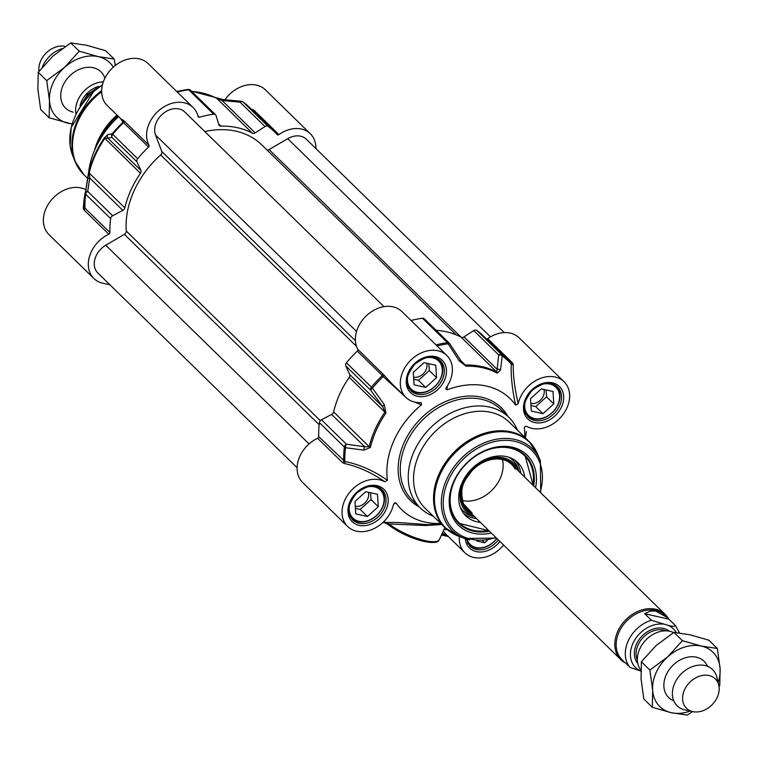<?xml version="1.0" encoding="UTF-8"?>
<svg xmlns="http://www.w3.org/2000/svg" width="758" height="758" viewBox="0 0 758 758"><rect width="100%" height="100%" fill="white"/><g stroke="black" fill="none" stroke-linecap="round" stroke-linejoin="round"><path stroke-width="1.14" d="M449.636 343.639A3.165 2.435 134.3 0 0 449.295 343.194L424.328 318.796A3.165 2.435 134.3 0 0 422.471 318.246A103.723 79.685 134.3 0 0 411.035 320.501M510.92 363.054A103.723 79.685 134.3 0 0 508.362 360.391L511.28 364.039C510.74 375.835 512.2 389.555 515.667 405.198A77.591 59.617 134.3 0 0 447.116 389.849L447.182 386.248M437.082 345.961A103.259 79.334 -45.7 0 1 448.139 343.8L459.225 360.884L466.009 366.161A89.008 68.381 -45.7 0 1 497.286 373.163L500.47 370.122L502.26 355.919A103.259 79.334 -45.7 0 1 511.28 364.039A1.582 1.146 2.6 0 0 513.261 364.541L512.664 363.044L487.697 338.646A1.582 1.213 -45.7 0 1 486.399 338.93M524.82 437.366A77.591 59.617 134.3 0 0 524.28 427.882L525.303 426.309M517.468 430.184A63.34 48.664 134.3 0 0 508.817 417.298A63.34 48.664 134.3 0 0 489.611 407.093A63.34 48.664 134.3 0 0 420.861 439.375A63.34 48.664 134.3 0 0 420.273 507.907A63.34 48.664 134.3 0 0 433.349 516.255M534.068 447.618A60.176 46.229 134.3 0 0 529.084 441.535L509.111 422.017A60.176 46.229 134.3 0 0 490.862 412.324A60.176 46.229 134.3 0 0 425.551 442.994A60.176 46.229 134.3 0 0 424.992 508.097L444.965 527.606A60.176 46.229 134.3 0 0 451.162 532.448M436.115 330.308A89.472 68.741 -45.7 0 1 461.148 337.215L496.784 372.045L498.755 354.981A3.165 2.435 134.3 0 1 501.805 354.829A103.723 79.685 134.3 0 1 508.362 360.391L483.396 335.993A103.723 79.685 134.3 0 0 476.839 330.431A3.165 2.435 134.3 0 0 473.788 330.583L498.755 354.981A3.165 2.35 6.4 0 1 502.26 355.919A3.165 2.018 -53.7 0 0 501.805 354.829L476.839 330.431M321.449 419.809L331.625 414.418L364.721 446.756L346.415 444.207L321.449 419.809A3.165 2.435 134.3 0 0 319.412 422.632A103.723 79.685 134.3 0 0 318.72 436.608A1.582 1.213 -45.7 0 1 317.611 438.266A29.297 22.503 134.3 0 0 302.66 482.524L347.609 526.45A29.297 22.503 -45.7 0 1 349.95 492.018A29.297 22.503 -45.7 0 1 384.808 481.766L387.414 480.316C373.694 470.69 359.51 464.417 344.852 461.518L318.72 436.608M370.406 447.476A3.165 1.251 13.2 0 1 369.25 446.746L333.605 411.916A89.472 68.741 -45.7 0 1 349.23 377.313L384.875 412.144A89.472 68.741 134.3 0 0 369.25 446.746L364.721 446.756A3.165 1.573 -82.4 0 0 363.859 450.129L370.406 447.476A89.008 68.381 -45.7 0 1 385.945 413.053L384.363 404.725L372.443 388.134A103.259 79.334 -45.7 0 1 383.197 376.584L405.151 396.68M414.493 402.053L421.476 404.857L421.268 402.716L420.538 402.621A29.297 22.503 -45.7 0 1 405.881 397.391A29.297 22.503 -45.7 0 1 410.258 360.704A29.297 22.503 -45.7 0 1 446.832 355.483L401.882 311.557A29.297 22.503 134.3 0 0 367.791 314.466A29.297 22.503 134.3 0 0 357.785 349.286A1.582 1.213 -45.7 0 1 357.321 351.096L382.288 375.494A103.723 79.685 134.3 0 0 371.401 387.186A3.165 2.435 134.3 0 0 370.747 390.313L382.752 406.8L349.665 374.461L345.781 365.915L370.747 390.313A3.165 0.957 -36.1 0 1 372.443 388.134L346.434 362.788A3.165 2.435 134.3 0 0 345.781 365.915M535.565 487.726A49.09 37.72 134.3 0 0 505.264 446.348A49.09 37.72 134.3 0 0 452.213 485.205A49.09 37.72 134.3 0 0 473.39 533.253A49.09 37.72 134.3 0 0 491.288 533.026M489.412 531.187A47.508 36.498 -45.7 0 1 473.295 531.159A47.508 36.498 -45.7 0 1 458.884 523.503A47.508 36.498 -45.7 0 1 459.329 472.111A47.508 36.498 -45.7 0 1 510.892 447.893A47.508 36.498 -45.7 0 1 525.294 455.549A47.508 36.498 -45.7 0 1 533.679 485.887M500.47 370.122A3.165 2.34 7.3 0 0 497.049 369.25L463.962 336.912L473.788 330.583M463.962 336.912A3.165 2.435 -45.7 0 1 461.148 337.215M459.225 360.884A3.165 0.966 -32.6 0 1 460.712 360.846A3.165 0.966 -32.6 0 1 460.75 361.121L465.355 365.005L460.059 359.832M422.471 318.246L447.438 342.644A3.165 1.44 82.2 0 1 448.139 343.8A3.165 0.995 -32.7 0 1 449.75 343.744A3.165 0.995 -32.7 0 1 449.797 344.018M421.476 404.857A77.591 59.617 134.3 0 0 387.414 480.316M317.611 438.266L342.578 462.664L344.293 463.508A1.582 0.786 101.6 0 0 344.852 461.518A103.259 79.334 -45.7 0 1 345.544 447.713L363.859 450.129M357.321 351.096A103.723 79.685 134.3 0 0 346.434 362.788M319.412 422.632L344.378 447.031A3.165 1.421 7.2 0 0 345.544 447.713A3.165 1.601 -81.9 0 1 346.415 444.207A3.165 2.435 134.3 0 0 344.378 447.031A103.723 79.685 134.3 0 0 343.687 461.006A1.582 1.213 134.3 0 1 342.578 462.664M333.605 411.916A3.165 2.435 -45.7 0 1 331.625 414.418M384.363 404.725A3.165 0.919 -36 0 0 382.752 406.8L384.875 412.144L385.945 413.053M349.665 374.461A3.165 2.435 -45.7 0 1 349.23 377.313M382.752 373.685A1.582 1.213 -45.7 0 1 382.288 375.494L383.197 376.584A1.582 0.512 -39 0 0 384.145 375.257L357.785 349.286M393.582 504.193L396.027 502.999L394.624 502.819L393.468 504.572A29.297 22.503 -45.7 0 1 373.779 528.733A29.297 22.503 -45.7 0 1 347.609 526.45M383.103 522.3L384.638 522.717A1.582 0.758 -74.7 0 1 384.429 522.575L386.552 523.503A1.582 0.54 -59.8 0 1 386.381 523.484A1.582 0.54 -59.8 0 1 386.258 523.039L383.33 522.072M442.464 532.798A30.879 23.725 134.3 0 0 443.951 534.494L448.092 536.332M441.251 523.977L427.673 524.659L398.092 522.489L385.642 522.452A1.582 1.165 -94.2 0 1 386.258 523.039L388.996 523.949L425.645 525.531L441.819 524.536M396.027 502.999A77.591 59.617 134.3 0 0 440.701 523.446M441.905 534.03L443.951 534.494A1.582 1.014 135.4 0 1 445.789 534.077A29.297 22.503 -45.7 0 1 443.316 530.913M503.606 545.068A29.297 22.503 -45.7 0 1 464.853 552.715L445.789 534.077M443.951 529.501L445.59 529.795L446.67 529.169M464.853 552.715A29.297 22.503 -45.7 0 1 459.367 536.512M515.667 405.198L518.216 403.626A29.297 22.503 -45.7 0 1 537.905 379.474A29.297 22.503 -45.7 0 1 564.085 381.748A29.297 22.503 -45.7 0 1 561.735 416.18A29.297 22.503 -45.7 0 1 526.876 426.441L525.161 426.366L524.28 427.882M518.216 403.626C514.739 388.826 513.081 375.807 513.261 364.541M564.085 381.748L519.135 337.822A29.297 22.503 134.3 0 0 487.697 338.646M446.832 355.483A29.297 22.503 -45.7 0 1 446.32 387.518L445.77 388.939L447.116 389.849M391.867 383.69L384.145 375.257M344.293 463.508C358.212 466.521 371.714 472.604 384.808 481.766M383.756 521.665A102.794 78.974 -45.7 0 0 385.642 522.452L385.055 522.613A1.582 0.758 -74.7 0 1 384.638 522.717L386.845 523.759A1.582 0.654 -58.3 0 1 386.694 523.172A1.582 1.156 -93.8 0 0 385.993 522.423M386.552 523.503L387.054 523.797A1.582 0.654 -58.3 0 1 386.845 523.759L389.11 525.332C398.983 532.542 410.23 537.829 422.841 541.203C440.123 544.803 438.219 539.81 439.441 539.506A31.675 8.698 -155.7 0 1 419.335 539.099A31.675 8.698 -155.7 0 1 388.996 523.949A1.582 0.995 127.6 0 0 389.11 525.332A1.582 0.995 127.6 0 0 389.451 525.465A30.083 8.262 24.3 0 0 436.125 541.496M502.412 459.49A31.675 24.332 -45.7 0 1 492.444 489.744A31.675 24.332 -45.7 0 1 462.446 500.564A31.675 24.332 -45.7 0 1 462.304 500.526M488.91 530.695L458.599 523.21A47.508 36.498 134.3 0 0 488.825 530.619M533.101 485.319A47.508 36.498 134.3 0 0 531.017 464.209A47.508 36.498 134.3 0 0 525 455.264L533.177 485.395M518.851 471.391A33.892 26.037 134.3 0 0 518.273 469.922A33.892 26.037 134.3 0 0 479.454 462.93A33.892 26.037 134.3 0 0 461.906 505.216A33.892 26.037 134.3 0 0 474.574 516.691M524.669 477.076A37.218 28.596 134.3 0 0 522.745 469.856A37.218 28.596 134.3 0 0 517.079 461.944A37.218 28.596 134.3 0 0 475.039 465.848A37.218 28.596 134.3 0 0 460.845 508.609A37.218 28.596 134.3 0 0 465.09 515.137A37.218 28.596 134.3 0 0 480.392 522.376M366.019 487.29A19.632 15.084 -45.7 0 1 384.069 498.736A19.632 15.084 -45.7 0 1 367.715 520.737A19.632 15.084 -45.7 0 1 349.826 503.852M378.28 506.695L367.44 516.492L355.796 513.886L354.981 501.474L365.82 491.677L377.465 494.292L378.28 506.695L371.032 499.607L370.577 492.747M350.196 516.444A20.589 15.814 134.3 0 0 351.807 518.387A20.589 15.814 134.3 0 0 367.336 521.116A20.589 15.814 134.3 0 0 382.904 506.6A20.589 15.814 134.3 0 0 380.582 488.938A20.589 15.814 134.3 0 0 378.612 487.375M355.294 506.24A10.527 8.092 134.3 0 0 365.365 502.45A10.527 8.092 134.3 0 0 368.407 492.255M355.436 508.343L360.192 509.404L371.032 499.607M367.44 516.492L360.192 509.404M496.803 538.407A19.632 15.084 -45.7 0 1 469.335 543.495A19.632 15.084 -45.7 0 1 467.08 539.298M487.347 540.35L484.694 542.756L476.517 540.918M467.449 542.709A20.589 15.814 134.3 0 0 468.198 543.713A20.589 15.814 134.3 0 0 469.06 544.642A20.589 15.814 134.3 0 0 496.897 538.502M484.694 542.756L482.78 540.88M541.544 384.486A19.632 15.084 -45.7 0 1 557.68 405.018A19.632 15.084 -45.7 0 1 527.615 414.436A19.632 15.084 -45.7 0 1 525.351 401.048M542.965 413.688L531.32 411.082L530.515 398.67L541.345 388.873L552.989 391.479L553.804 403.891L542.965 413.688L535.716 406.601L546.556 396.804L546.101 389.944M525.72 413.641A20.589 15.814 134.3 0 0 526.469 414.645A20.589 15.814 134.3 0 0 527.331 415.583A20.589 15.814 134.3 0 0 552.449 412.494A20.589 15.814 134.3 0 0 556.969 387.063A20.589 15.814 134.3 0 0 556.107 386.135A20.589 15.814 134.3 0 0 554.136 384.571M530.818 403.436A10.527 8.092 134.3 0 0 540.89 399.646A10.527 8.092 134.3 0 0 543.931 389.451M530.96 405.539L535.716 406.601M553.804 403.891L546.556 396.804M424.291 358.221A19.632 15.084 -45.7 0 1 442.34 369.677A19.632 15.084 -45.7 0 1 425.996 391.678A19.632 15.084 -45.7 0 1 408.098 374.793M436.551 377.626L425.721 387.423L414.067 384.818L413.262 372.415L424.101 362.618L435.746 365.223L436.551 377.626L429.303 370.539L428.857 363.679M408.477 387.385A20.589 15.814 134.3 0 0 410.087 389.318A20.589 15.814 134.3 0 0 425.608 392.057A20.589 15.814 134.3 0 0 441.175 377.541A20.589 15.814 134.3 0 0 438.863 359.87A20.589 15.814 134.3 0 0 436.892 358.307M413.574 377.181A10.527 8.092 134.3 0 0 423.637 373.381A10.527 8.092 134.3 0 0 426.688 363.196M413.707 379.275L418.463 380.345L429.303 370.539M425.721 387.423L418.463 380.345M242.029 101.6A3.165 1.706 95.4 0 0 241.376 101.269A3.165 1.706 95.4 0 0 240.04 102.141L265.006 126.539A3.165 2.435 -45.7 0 1 268.057 126.378A103.723 79.685 -45.7 0 1 274.614 131.949A103.723 79.685 -45.7 0 1 277.172 134.611A1.582 1.213 134.3 0 0 278.916 134.602A29.297 22.503 -45.7 0 1 310.354 133.778A29.297 22.503 -45.7 0 1 315.915 148.587M120.427 118.419L122.976 122.265A103.259 79.334 134.3 0 0 112.212 133.815A3.165 3.098 83.1 0 0 112.032 137.473L136.999 161.871A3.165 2.435 -45.7 0 1 137.643 158.744A103.723 79.685 -45.7 0 1 148.54 147.052A1.582 1.213 134.3 0 0 149.004 145.242A29.297 22.503 -45.7 0 1 159 110.412A29.297 22.503 -45.7 0 1 193.101 107.513A29.297 22.503 -45.7 0 1 198.075 116.495A1.582 1.213 134.3 0 0 199.496 117.206A103.723 79.685 -45.7 0 1 213.69 114.202A3.165 2.435 -45.7 0 1 215.547 114.742A3.165 2.435 -45.7 0 1 216.049 115.576L218.882 124.738A3.165 2.435 134.3 0 0 219.384 125.563A3.165 2.435 134.3 0 0 220.929 126.131L218.617 123.867M86.677 184.393L89.027 169.356A77.591 59.617 -45.7 0 1 118.589 116.609M137.643 158.744L112.212 133.815L107.892 134.536L104.367 137.871A89.008 68.381 134.3 0 0 88.828 172.284L85.332 193.299M96.645 145.697A63.34 48.664 -45.7 0 1 117.746 115.794M94.456 150.51A60.176 46.229 -45.7 0 1 116.978 115.045M136.999 161.871L140.884 170.417L107.797 138.079L112.032 137.473A3.165 2.435 -45.7 0 1 112.686 134.346A103.723 79.685 -45.7 0 1 123.573 122.654L148.54 147.052M109.948 284.819L102.756 283.208A29.297 22.503 -45.7 0 1 93.878 278.48A29.297 22.503 -45.7 0 1 108.83 234.222A1.582 1.213 134.3 0 0 109.938 232.554A103.723 79.685 -45.7 0 1 110.63 218.588A3.165 2.435 -45.7 0 1 112.667 215.765L87.701 191.367A3.165 2.454 -171.6 0 0 85.322 193.347A3.165 2.454 -171.6 0 0 85.313 193.394A103.259 79.334 134.3 0 0 84.621 207.199L84.972 208.156L84.621 207.199M109.938 232.554L84.972 208.156A103.723 79.685 -45.7 0 1 85.663 194.19A3.165 2.435 -45.7 0 1 87.701 191.367L89.757 178.035L122.843 210.373L112.667 215.765M104.367 137.871L140.448 173.269A89.472 68.741 134.3 0 0 124.824 207.872L89.188 173.032A89.472 68.741 -45.7 0 1 104.803 138.43L107.797 138.079A3.165 3.108 80.3 0 1 107.892 134.536M87.388 179.94A3.165 2.454 -170.7 0 1 89.757 178.035L89.188 173.032A3.165 1.251 13.2 0 1 88.828 172.284M122.843 210.373A3.165 2.435 134.3 0 0 124.824 207.872M122.976 122.265L123.573 122.654A1.582 1.213 -45.7 0 0 124.037 120.844L123.156 120.19A1.582 1.554 -82 0 1 122.976 122.265M140.448 173.269A3.165 2.435 134.3 0 0 140.884 170.417M191.689 91.434A89.472 68.741 -45.7 0 1 216.722 98.341L252.357 133.171A89.472 68.741 134.3 0 0 220.929 126.131M265.006 126.539L255.171 132.868L222.085 100.53L240.04 102.141A3.165 2.435 -45.7 0 1 243.091 101.979A103.723 79.685 -45.7 0 1 249.647 107.551L274.614 131.949M190.002 89.965A3.165 3.06 78.1 0 0 187.975 89.472M223.43 99.658A3.165 1.687 94.9 0 0 223.392 99.649A3.165 1.687 94.9 0 0 222.085 100.53L216.722 98.341A3.165 1.98 -61.9 0 0 216.428 98.123L216.428 98.123A3.165 1.98 -61.9 0 0 216.077 98M268.057 126.378L243.091 101.979A3.165 2.018 -53.7 0 0 242.948 101.866A3.165 3.165 0 0 0 241.376 101.269A3.165 1.706 95.4 0 0 241.366 101.269L223.392 99.649L191.376 91.121M252.357 133.171A3.165 2.435 134.3 0 0 255.171 132.868M86.128 189.86C84.934 192.324 83.986 198.52 83.314 208.45L83.863 209.824L108.83 234.222M85.862 189.718A29.297 22.503 134.3 0 0 51.146 200.273A29.297 22.503 134.3 0 0 48.929 234.554L93.878 278.48M83.314 208.45A1.582 1.279 -173.1 0 0 84.612 207.36L85.313 193.413A3.165 1.421 7.2 0 0 85.663 194.19L110.63 218.588M123.156 120.19L121.062 119.034M193.101 107.513L148.161 63.587A29.297 22.503 134.3 0 0 111.587 68.807A29.297 22.503 134.3 0 0 107.2 105.495L121.147 119.11M278.916 134.602L253.949 110.204L252.272 109.484A1.582 0.919 -85 0 1 251.988 109.834M252.272 109.484L251.552 109.408M310.354 133.778L265.404 89.851A29.297 22.503 134.3 0 0 224.918 99.781M267.034 150.008A3.165 2.435 134.3 0 0 269.099 149.572L287.708 138.676A19.007 14.601 -45.7 0 1 306.365 139.254L504.203 332.601M204.821 131.579A85.512 65.7 -45.7 0 1 261.88 144.968L456.202 334.884M297.098 467.714L97.858 273.003A19.007 14.601 -45.7 0 1 105.76 245.241L124.369 234.336A3.165 2.435 134.3 0 0 126.283 231.057A85.512 65.7 -45.7 0 1 160.649 154.935A3.165 2.435 134.3 0 0 161.786 151.477L155.532 135.009A19.007 14.601 -45.7 0 1 163.52 113.255A19.007 14.601 -45.7 0 1 184.829 112.032L383.965 306.649M75.98 114.231A25.336 19.462 -45.7 0 1 103.334 81.845M42.344 67.149A25.336 19.462 -45.7 0 1 62.147 48.645M38.961 71.347A20.589 15.814 -45.7 0 1 46.465 52.728A20.589 15.814 -45.7 0 1 65.131 46.361A20.589 15.814 -45.7 0 1 65.273 46.39M104.86 78.245A25.336 19.462 134.3 0 0 68.788 76.871A25.336 19.462 134.3 0 0 73.194 112.137M113.293 67.159A38.004 29.202 134.3 0 0 98.265 56.632A38.004 29.202 134.3 0 0 64.534 67.415A38.004 29.202 134.3 0 0 49.497 100.719A38.004 29.202 134.3 0 0 68.182 123.241A38.004 29.202 134.3 0 0 72.171 123.838M72.105 124.056L49.156 117.812L49.497 100.719L46.731 80.594L64.534 67.415L79.239 51.193L98.265 56.632L114.174 59.02L115.32 65.453M114.174 59.02L105.684 50.72L86.658 45.29L70.75 42.903L52.937 56.073L38.241 72.294L37.9 89.387L40.667 109.512L49.156 117.812M46.731 80.594L38.241 72.294M79.239 51.193L70.75 42.903M673.568 632.57A25.336 19.462 134.3 0 0 669.901 631.291A25.336 19.462 134.3 0 0 643.144 643.182A25.336 19.462 134.3 0 0 640.851 670.157M675.435 625.634C674.677 626.639 672.024 626.478 667.457 625.151L651.349 620.234L644.679 613.715L650.317 611.109L655.575 611.005L667.211 617.486L675.52 625.72L679.5 632.93M644.679 613.715L668.764 619.115M624.867 662.369L630.04 667.419L641.495 671.294M667.211 617.486L665.192 615.515A30.879 23.725 134.3 0 0 655.822 610.541A30.879 23.725 134.3 0 0 622.309 626.279A30.879 23.725 134.3 0 0 622.024 659.687L624.042 661.658M668.509 618.831A31.675 24.332 134.3 0 0 665.117 614.331A31.675 24.332 134.3 0 0 655.509 609.233A31.675 24.332 134.3 0 0 621.134 625.378A31.675 24.332 134.3 0 0 620.84 659.64A31.675 24.332 134.3 0 0 625.483 662.966M718.764 685.156L716.907 677.377A25.336 19.462 134.3 0 0 712.605 669.608A25.336 19.462 134.3 0 0 704.921 665.524A25.336 19.462 134.3 0 0 677.425 678.438A25.336 19.462 134.3 0 0 677.188 705.85A25.336 19.462 134.3 0 0 684.872 709.933A25.336 19.462 134.3 0 0 685.052 709.971L692.869 711.639A20.589 15.814 134.3 0 0 712.188 704.627A20.589 15.814 134.3 0 0 718.764 685.156A20.589 15.814 134.3 0 0 709.024 675.53A20.589 15.814 134.3 0 0 684.483 689.903A20.589 15.814 134.3 0 0 692.727 711.61A20.589 15.814 134.3 0 0 692.869 711.639M707.498 666.31A25.336 19.462 134.3 0 0 672.45 665.799A25.336 19.462 134.3 0 0 673.777 700.818M718.12 682.446A38.004 29.202 134.3 0 0 720.1 668.613A38.004 29.202 134.3 0 0 701.415 646.091A38.004 29.202 134.3 0 0 667.694 656.873A38.004 29.202 134.3 0 0 652.657 690.187A38.004 29.202 134.3 0 0 671.342 712.71A38.004 29.202 134.3 0 0 690.15 711.061M692.66 711.601L687.25 715.097L671.342 712.71L652.316 707.28L652.657 690.187L649.881 670.053L667.694 656.873L682.389 640.662L701.415 646.091L717.333 648.488L720.1 668.613L719.759 685.706L719.039 686.653M717.333 648.488L708.844 640.188L689.818 634.759L673.9 632.361L656.096 645.541L641.391 661.753L641.05 678.846L643.826 698.98L652.316 707.28M649.881 670.053L641.391 661.753M682.389 640.662L673.9 632.361M462.74 363.395L449.74 343.744A3.165 3.165 0 0 0 449.295 343.194A3.165 2.435 134.3 0 0 447.438 342.644A103.723 79.685 134.3 0 0 436.002 344.899M529.084 441.535A60.176 46.229 134.3 0 0 510.835 431.833A60.176 46.229 134.3 0 0 445.524 462.513A60.176 46.229 134.3 0 0 444.965 527.606L458.685 536.266A59.958 46.067 134.3 0 1 441.488 471.59A59.958 46.067 134.3 0 1 511.498 432.761A59.958 46.067 134.3 0 1 538.047 455.056L529.084 441.535M540.738 492.785L540.35 460.788A57.324 44.04 134.3 0 0 514.966 439.469A57.324 44.04 134.3 0 0 448.035 476.593A57.324 44.04 134.3 0 0 464.474 538.426A57.324 44.04 134.3 0 0 469.6 539.942M540.189 492.245A55.789 42.865 134.3 0 0 514.89 441.336A55.789 42.865 134.3 0 0 448.395 480.288A55.789 42.865 134.3 0 0 470.737 539.128A55.789 42.865 134.3 0 0 495.921 537.545M497.286 373.163A3.165 1.98 -61.9 0 0 496.784 372.045A89.472 68.741 134.3 0 0 465.355 365.005A3.165 1.592 88.7 0 1 466.009 366.161M512.664 363.044A1.582 1.213 -45.7 0 1 510.958 363.091M420.273 507.907L412.295 500.109A63.34 48.664 -45.7 0 1 412.883 431.586A63.34 48.664 -45.7 0 1 481.633 399.295A63.34 48.664 -45.7 0 1 500.839 409.51L508.817 417.298M507.945 416.455A64.923 49.886 134.3 0 0 481.538 397.201A64.923 49.886 134.3 0 0 407.321 436.295A64.923 49.886 134.3 0 0 419.401 507.055M417.393 396.282A22.645 17.396 134.3 0 0 446.453 370.008A22.645 17.396 134.3 0 0 415.223 363.016A22.645 17.396 134.3 0 0 417.393 396.282M417.298 394.188A21.063 16.183 -45.7 0 1 410.912 390.787C407.813 386.324 401.901 380.904 414.901 364.096C430.98 352.337 435.594 357.672 440.351 360.666A21.063 16.183 -45.7 0 1 440.161 383.453A21.063 16.183 -45.7 0 1 417.298 394.188M433.964 357.274A21.063 16.183 -45.7 0 1 440.351 360.666M359.121 525.351A22.645 17.396 134.3 0 0 388.172 499.077A22.645 17.396 134.3 0 0 356.952 492.084A22.645 17.396 134.3 0 0 359.121 525.351M359.027 523.247A21.063 16.183 -45.7 0 1 352.631 519.855C349.533 515.393 343.63 509.963 356.63 493.164C372.709 481.406 377.313 486.731 382.079 489.734A21.063 16.183 -45.7 0 1 381.88 512.512A21.063 16.183 -45.7 0 1 359.027 523.247M375.693 486.333A21.063 16.183 -45.7 0 1 382.079 489.734M465.279 538.72A22.645 17.396 134.3 0 0 476.375 551.606A22.645 17.396 134.3 0 0 499.92 541.468M498.319 539.895A21.063 16.183 -45.7 0 1 476.27 549.512A21.063 16.183 -45.7 0 1 469.884 546.12L466.293 539.052M534.646 422.547A22.645 17.396 134.3 0 0 563.696 396.273A22.645 17.396 134.3 0 0 532.476 389.28A22.645 17.396 134.3 0 0 534.646 422.547M534.551 420.444A21.063 16.183 -45.7 0 1 528.165 417.052C525.057 412.589 519.154 407.16 532.154 390.361C548.233 378.602 552.838 383.927 557.604 386.931A21.063 16.183 -45.7 0 1 557.405 409.708A21.063 16.183 -45.7 0 1 534.551 420.444M551.218 383.529A21.063 16.183 -45.7 0 1 557.604 386.931M516.52 469.117A32.622 25.061 134.3 0 0 478.99 464.398A32.622 25.061 134.3 0 0 462.958 504.553A32.622 25.061 134.3 0 0 472.243 514.417M532.921 485.139A46.873 36.014 134.3 0 0 530.78 464.825A46.873 36.014 134.3 0 0 477.076 455.151A46.873 36.014 134.3 0 0 452.81 513.64A46.873 36.014 134.3 0 0 488.645 530.439M463.214 503.558A31.694 24.351 134.3 0 0 468.018 510.286M460.324 507.32A35.446 27.231 134.3 0 0 473.816 516.596L474.688 516.804M518.965 471.504L518.737 470.633A35.446 27.231 134.3 0 0 517.543 467.127A35.446 27.231 134.3 0 0 509.149 457.358M520.803 473.295A36.981 28.416 134.3 0 0 518.936 466.435A36.981 28.416 134.3 0 0 515.089 460.362M463.46 513.185A36.981 28.416 134.3 0 0 476.526 518.595M177.287 92.059A103.723 79.685 -45.7 0 1 188.723 89.804A3.165 2.435 -45.7 0 1 190.58 90.344A3.165 3.165 0 0 0 187.937 89.472A3.165 1.44 82.2 0 0 187.908 89.482A103.259 79.334 134.3 0 0 183.834 90.126A103.259 79.334 134.3 0 0 176.86 91.642M87.625 178.376L83.93 174.766A60.176 46.229 -45.7 0 1 101.638 91.737M78.946 168.683A59.958 46.067 -45.7 0 1 74.957 161.246A59.958 46.067 -45.7 0 1 101.638 90.647M83.93 174.766L74.957 161.246L72.664 155.513A57.324 44.04 -45.7 0 1 102.368 85.152M199.496 117.206L197.847 115.595M176.633 91.424L187.937 89.472A3.165 1.44 82.2 0 1 188.723 89.804L213.69 114.202M85.313 193.394A3.165 1.421 7.2 0 0 85.313 193.413A3.165 3.165 0 0 1 85.322 193.347L86.62 184.762M249.647 107.551L242.948 101.866A3.165 2.018 -53.7 0 0 242.077 101.6M83.863 209.824A1.582 1.213 134.3 0 0 84.972 208.156M149.004 145.242L124.037 120.844M253.949 110.204A1.582 1.213 -45.7 0 1 252.651 110.488M287.708 138.676L490.483 336.855M269.099 149.572L461.035 337.158M155.532 135.009L356.535 331.445M161.786 151.477L355.407 340.702M160.649 154.935L356.487 346.321M126.283 231.057L320.331 420.699M124.369 234.336L319.175 424.717M105.76 245.241L309.056 443.923M98.673 86.421A22.01 16.913 134.3 0 0 80.064 105.466M80.5 106.366A30.879 23.725 -45.7 0 1 99.582 86.838M637.364 660.123A21.376 16.42 -45.7 0 1 642.225 638.501A21.376 16.42 -45.7 0 1 663.515 630.059A21.376 16.42 -45.7 0 1 665.979 630.846M669.352 631.177A22.645 17.396 134.3 0 0 663.44 628.382A22.645 17.396 134.3 0 0 639.335 639.25A22.645 17.396 134.3 0 0 637.781 663.487M640.842 671.038A27.08 20.807 -45.7 0 1 633.101 643.011A27.08 20.807 -45.7 0 1 662.805 624.109M667.457 625.151A27.08 20.807 -45.7 0 1 676.231 632.56M651.349 620.234A30.879 23.725 134.3 0 0 628.155 641.022A30.879 23.725 134.3 0 0 630.04 667.419M525.389 437.925L526.393 431.51M540.35 460.788L538.047 455.056M496.471 538.085L464.474 538.426L458.685 536.266M448.31 536.541L441.469 535.015M391.848 383.671L405.881 397.391M439.441 539.506L444.851 527.502M472.158 513.1L463.394 503.757C458.742 485.433 465.109 480.449 471.647 471.097C477.531 464.881 484.258 460.997 491.819 459.443C502.649 457.747 510.447 460.949 515.203 469.05M350.584 517.193L351.807 518.387M379.37 487.745L380.582 488.938M467.838 543.448L469.06 544.642M526.109 414.389L527.331 415.583M554.894 384.941L556.107 386.135M408.865 388.124L410.087 389.318M437.641 358.676L438.863 359.87M72.664 155.513L70.134 145.763L71.205 127.41L93.613 91.491L102.406 84.962L87.653 94.295L78.671 109.275M215.547 114.742L190.58 90.344M466.852 509.139L620.84 659.64M511.119 463.839L665.117 614.331"/></g></svg>
